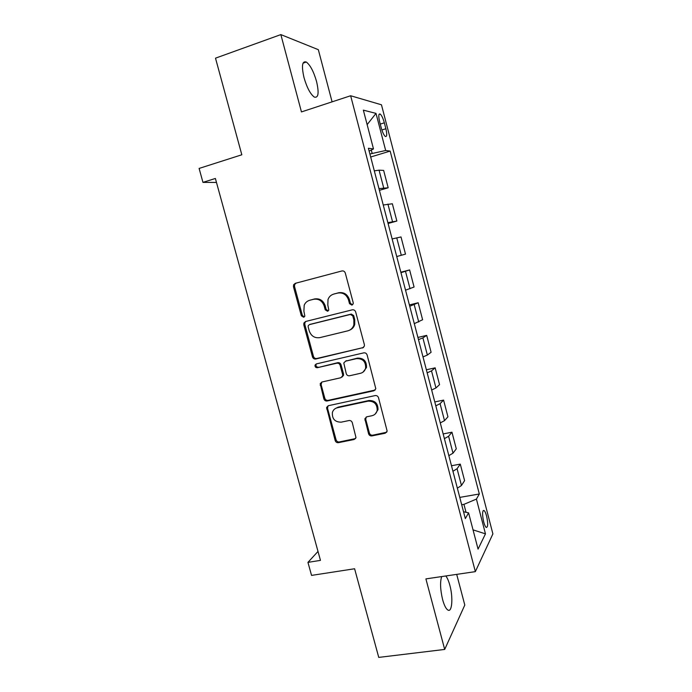 <?xml version="1.0" encoding="UTF-8"?>
<svg xmlns="http://www.w3.org/2000/svg" width="692" height="692" viewBox="0 0 692 692"><rect width="100%" height="100%" fill="white"/><g stroke="black" fill="none" stroke-linecap="round" stroke-linejoin="round"><path stroke-width="1.04" d="M351.873 305.12L353.188 303.823L353.205 302.707L345.299 273.063C344.694 271.411 343.561 270.71 341.917 270.961L295.268 283.331L293.607 284.775L293.469 286.748L301.34 315.794L303.641 317.256L304.852 316.166L303.892 311.14L304.203 305.198C305.293 302.655 307.127 301.011 309.705 300.276L313.562 299.29C318.701 298.537 322.247 300.769 324.193 305.985L325.205 309.774L327.541 311.244L328.804 310.059L327.818 305.06L328.008 299.472C329.072 296.678 331.001 294.887 333.778 294.083L337.705 293.071C342.938 292.301 346.528 294.55 348.483 299.818L349.503 303.641L351.873 305.12M441.669 576.574C439.965 582.033 440.276 589.696 442.603 599.566C444.221 605.431 446.02 608.943 447.983 610.093C452.153 612.576 453.199 597.317 449.869 585.38C448.693 581.021 447.343 577.881 445.821 575.969M316.555 81.492C313.684 71.553 310.258 65.065 306.288 62.02C302.144 60.749 301.392 65.965 304.013 77.651C306.963 87.702 310.388 94.173 314.289 97.07C318.424 98.212 319.185 93.022 316.555 81.492M486.597 516.102C485.758 513.014 484.893 511.137 483.985 510.471C482.238 510.661 482.134 514.45 483.673 521.837C484.512 524.934 485.377 526.811 486.277 527.46C488.033 527.209 488.137 523.42 486.597 516.102M368.568 433.737C369.165 435.346 370.281 436.072 371.907 435.917L385.185 433.235L387.165 431.168L378.524 397.744C377.918 396.118 376.794 395.4 375.15 395.582L328.415 405.694L326.598 407.424L335.162 440.519C335.75 442.11 336.84 442.828 338.431 442.672L354.096 439.515L355.999 437.629L352.297 422.691C351.7 421.091 350.593 420.373 348.984 420.537L341.199 422.163C334.911 422.129 331.978 418.902 332.385 412.484C333.163 409.975 334.798 408.401 337.307 407.77L368.075 401.152C374.182 401.04 377.218 404.102 377.192 410.347C376.517 413.219 374.77 415.01 371.967 415.728L366.795 416.809L364.866 418.755L368.568 433.737L369.398 433.019C369.986 434.628 371.102 435.346 372.728 435.19L386.742 432.223M332.091 101.845L318.329 49.677L280.848 34.6L215.506 58.163L241.819 154.774L199.106 168.433L202.955 182.368L215.376 178.467L320.465 560.373L307.949 562.371L311.556 575.398L354.598 568.755L378.749 657.4L444.697 649.433L464.799 605.059L456.703 574.369M280.848 34.6L301.452 111.922L350.645 95.747L475.352 571.635L425.9 578.893L444.697 649.433M362.47 348.033L364.399 346.095L364.373 344.651L355.662 311.954C355.057 310.31 353.932 309.601 352.28 309.834L305.605 321.495L303.883 323.043L303.797 324.851L312.49 356.899C313.087 358.499 314.177 359.209 315.768 359.01L363.534 347.505M367.132 355.005L375.825 388.774L373.87 390.79L327.143 400.988C325.551 401.161 324.462 400.452 323.865 398.86L320.197 383.679L321.996 381.993L340.749 377.763L342.609 375.946L342.601 374.45L340.153 365.324C339.547 363.707 338.44 362.997 336.831 363.196L317.317 367.712C315.613 367.703 314.86 366.829 315.042 365.082L316.287 363.923L363.758 352.859C365.402 352.661 366.526 353.37 367.132 355.005M379.64 121.74L381.205 127.76C382.468 132.258 383.835 135.156 385.314 136.454C386.975 136.99 387.165 134.421 385.877 128.738L384.337 122.813C383.083 118.315 381.699 115.391 380.202 114.05C378.533 113.471 378.351 116.031 379.64 121.74M350.645 95.747L381.465 104.795L492.894 533.895L475.352 571.635M369.139 151.107L373.49 148.936L368.403 148.287L465.318 518.593L468.588 512.85L463.528 511.743M373.49 148.936L363.352 110.14L376.007 113.384L385.669 150.501L369.891 153.987M370.678 157.006L390.167 151.081L385.669 150.501M390.167 151.081L479.314 493.993L476.416 499.088L485.464 533.861L478.06 549.102L468.588 512.85M318.009 551.438L307.949 562.371M202.955 182.368L216.475 182.454M372.14 153.304L371.284 150.034M466.019 512.288L463.943 504.347L461.694 504.736M379.406 190.335L388.177 187.783L383.645 170.414L379.06 170.171L374.311 170.855M388.082 223.49L396.862 221.051L392.355 203.777L383.247 204.996M396.732 256.524L405.495 254.128L401.005 236.949L392.13 238.948M400.832 272.215L409.621 269.941L400.962 272.7M405.538 290.182L414.075 287.024L409.621 269.941M409.396 304.921L418.176 302.75L409.75 306.271M414.3 323.648L422.613 319.739L418.176 302.75M417.907 337.437L426.696 335.378L422.89 337.886L418.487 339.642M423.002 356.925L427.371 355.057L431.099 352.28L426.696 335.378M426.367 369.779L435.156 367.833L431.505 370.869L427.172 372.832M431.67 390.02L435.969 387.944L439.541 384.631L435.156 367.833M434.784 401.94L443.581 400.097L440.077 403.661L435.804 405.841M440.276 422.924L444.515 420.649L447.94 416.809L443.581 400.097M443.157 433.936L451.954 432.197L448.598 436.28L444.394 438.659M448.84 455.647L453.009 453.165L456.288 448.814L451.954 432.197M451.487 465.751L460.284 464.116L457.075 468.709L452.94 471.287M457.36 488.189L461.46 485.507L464.591 480.646L460.284 464.116M459.765 497.392L479.314 493.993M388.177 187.783L378.957 188.631M396.862 221.051L387.866 222.677M463.943 504.347L476.416 499.088M367.141 124.638L376.007 113.384M485.464 533.861L473.025 529.856M352.513 304.809L350.403 303.295L349.382 299.48C347.436 294.23 343.855 291.989 338.63 292.759L337.705 293.071M333.674 294.117L338.63 292.759M309.687 300.285L314.549 298.961C319.678 298.209 323.216 300.432 325.153 305.63L326.166 309.411L328.19 310.924M296.124 283.106L294.654 284.49L294.515 286.453L302.361 315.414L304.298 316.927M305.864 321.434L304.895 322.654L304.809 324.453L313.467 356.406C314.064 358.006 315.154 358.707 316.746 358.508L363.326 347.557M352.782 315.924L350.42 314.445L309.445 324.617L308.225 325.716L308.182 326.961L309.246 330.914C311.166 336.078 314.678 338.319 319.799 337.635L347.808 330.845C350.853 329.998 352.868 328.008 353.846 324.885L353.854 319.946L352.782 315.924L353.664 315.543L351.311 314.064L350.42 314.445M309.999 324.392L351.311 314.064M349.815 330.067C352.28 329.003 353.923 327.143 354.728 324.479L354.737 319.548L353.854 319.946M353.664 315.543L354.737 319.548M321.806 382.045L321.131 384.691L324.808 398.246C325.404 399.838 326.494 400.547 328.077 400.374L375.202 390.02M341.917 377.131L343.509 375.393L343.509 373.905L341.061 364.805C340.464 363.188 339.357 362.478 337.748 362.677L317.317 367.712M316.417 363.897L316.019 364.563C315.829 366.31 316.59 367.184 318.285 367.192M360.489 373.299C363.17 372.59 364.892 370.851 365.635 368.092C365.86 361.631 362.833 358.473 356.562 358.629L345.645 361.155L343.786 362.971L346.242 373.628C346.839 375.246 347.946 375.955 349.572 375.765L360.489 373.299M363.058 372.114L366.483 367.556C366.699 361.12 363.681 357.972 357.427 358.119L356.562 358.629M345.455 361.207L357.427 358.119M366.198 417.008L365.739 419.387L369.398 433.019M375.228 414.006L378.005 409.69C378.031 403.462 374.995 400.409 368.905 400.53L368.075 401.152M335.43 408.488L338.215 407.13L368.905 400.53M328.086 405.789L327.532 408.297L336.07 439.792C336.658 441.375 337.748 442.093 339.331 441.946L355.576 438.572M383.679 187.835L379.06 170.171M392.52 221.656L387.927 204.088M401.308 255.287L396.741 237.823M410.045 288.737L405.503 271.368M418.729 321.988L414.223 304.722M427.371 355.057L422.89 337.886M435.969 387.944L431.505 370.869M444.515 420.649L440.077 403.661M453.009 453.165L448.598 436.28M461.46 485.507L457.075 468.709M380.254 124.102L384.337 122.813M381.863 129.992L385.877 128.738M349.382 299.48L348.483 299.818M334.72 293.763L333.778 294.083M326.166 309.411L325.205 309.774M325.153 305.63L324.193 305.985M314.549 298.961L313.562 299.29M310.708 299.947L309.705 300.276M302.361 315.414L301.34 315.794M294.515 286.453L293.469 286.748M350.403 303.295L349.503 303.641M316.746 358.508L315.768 359.01M313.467 356.406L312.49 356.899M304.809 324.453L303.797 324.851M310.44 324.211L309.445 324.617M374.692 390.193L373.87 390.79M328.077 400.374L327.143 400.988M324.808 398.246L323.865 398.86M321.131 384.691L320.18 385.262M343.509 373.905L342.601 374.45M341.061 364.805L340.153 365.324M337.748 362.677L336.831 363.196M346.545 360.644L345.645 361.155M365.739 419.387L364.9 420.07M338.215 407.13L337.307 407.77M354.961 438.78L354.096 439.515M339.331 441.946L338.431 442.672M336.07 439.792L335.162 440.519M327.532 408.297L326.598 408.937M385.972 432.517L385.185 433.235M372.728 435.19L371.907 435.917M303.035 63.154L306.288 62.02M483.172 510.601L483.985 510.471M379 114.431L380.202 114.05M294.654 284.49L293.607 284.775M304.895 322.654L303.883 323.043M354.728 324.479L353.846 324.885M321.157 383.108L320.197 383.679M343.509 375.393L342.609 375.946M316.019 364.563L315.042 365.082M366.483 367.556L365.635 368.092M365.705 418.08L364.866 418.755M378.005 409.69L377.192 410.347M327.532 406.792L326.598 407.424"/></g></svg>
